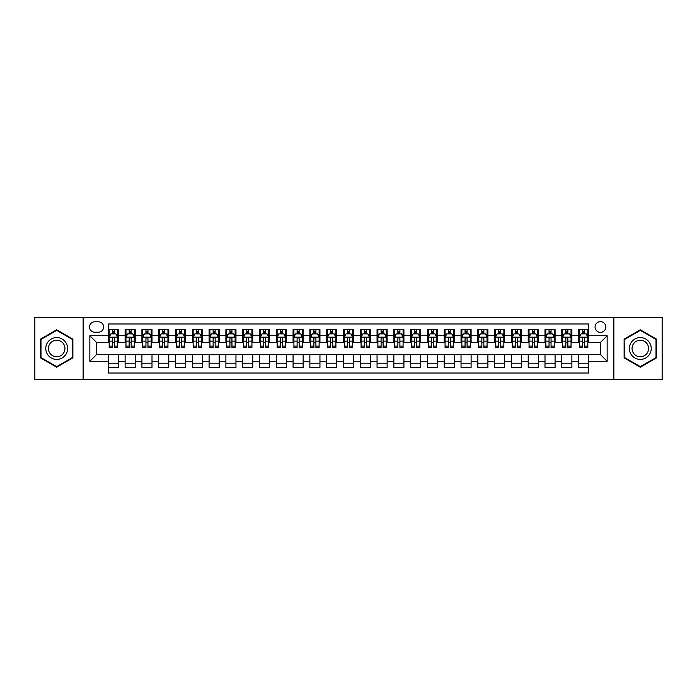 <?xml version="1.0" encoding="UTF-8"?>
<svg xmlns="http://www.w3.org/2000/svg" width="697" height="697" viewBox="0 0 697 697"><rect width="100%" height="100%" fill="white"/><g stroke="black" fill="none" stroke-linecap="round" stroke-linejoin="round"><path stroke-width="1.05" d="M600.431 321.631A5.376 5.376 0 0 0 595.055 327.006A5.376 5.376 0 0 0 600.431 332.373A5.376 5.376 0 0 0 605.806 327.006A5.376 5.376 0 0 0 600.431 321.631M613.865 379.569L662.15 379.569L662.15 317.431L613.865 317.431L613.865 379.569L83.135 379.569L83.135 317.431L34.85 317.431L34.85 379.569L83.135 379.569M588.669 329.603L578.597 329.603L578.597 335.736L571.88 335.736L571.88 342.454L578.597 342.454L578.597 335.736M571.88 335.736L571.88 329.603L561.799 329.603L561.799 335.736L555.082 335.736L555.082 342.454L561.799 342.454L561.799 335.736M555.082 335.736L555.082 329.603L545.002 329.603L545.002 335.736L538.284 335.736L538.284 342.454L545.002 342.454L545.002 335.736M538.284 335.736L538.284 329.603L528.213 329.603L528.213 335.736L521.487 335.736L521.487 342.454L528.213 342.454L528.213 335.736M521.487 335.736L521.487 329.603L511.415 329.603L511.415 335.736L504.698 335.736L504.698 342.454L511.415 342.454L511.415 335.736M504.698 335.736L504.698 329.603L494.617 329.603L494.617 335.736L487.9 335.736L487.9 342.454L494.617 342.454L494.617 335.736M487.9 335.736L487.9 329.603L477.82 329.603L477.82 335.736L471.102 335.736L471.102 342.454L477.82 342.454L477.82 335.736M471.102 335.736L471.102 329.603L461.031 329.603L461.031 335.736L454.313 335.736L454.313 342.454L461.031 342.454L461.031 335.736M454.313 335.736L454.313 329.603L444.233 329.603L444.233 335.736L437.516 335.736L437.516 342.454L444.233 342.454L444.233 335.736M437.516 335.736L437.516 329.603L427.435 329.603L427.435 335.736L420.718 335.736L420.718 342.454L427.435 342.454L427.435 335.736M420.718 335.736L420.718 329.603L410.646 329.603L410.646 335.736L403.92 335.736L403.92 342.454L410.646 342.454L410.646 335.736M403.92 335.736L403.92 329.603L393.849 329.603L393.849 335.736L387.131 335.736L387.131 342.454L393.849 342.454L393.849 335.736M387.131 335.736L387.131 329.603L377.051 329.603L377.051 335.736L370.334 335.736L370.334 342.454L377.051 342.454L377.051 335.736M370.334 335.736L370.334 329.603L360.253 329.603L360.253 335.736L353.536 335.736L353.536 342.454L360.253 342.454L360.253 335.736M353.536 335.736L353.536 329.603L343.464 329.603L343.464 335.736L336.747 335.736L336.747 342.454L343.464 342.454L343.464 335.736M336.747 335.736L336.747 329.603L326.666 329.603L326.666 335.736L319.949 335.736L319.949 342.454L326.666 342.454L326.666 335.736M319.949 335.736L319.949 329.603L309.869 329.603L309.869 335.736L303.151 335.736L303.151 342.454L309.869 342.454L309.869 335.736M303.151 335.736L303.151 329.603L293.08 329.603L293.08 335.736L286.354 335.736L286.354 342.454L293.08 342.454L293.08 335.736M286.354 335.736L286.354 329.603L276.282 329.603L276.282 335.736L269.565 335.736L269.565 342.454L276.282 342.454L276.282 335.736M269.565 335.736L269.565 329.603L259.484 329.603L259.484 335.736L252.767 335.736L252.767 342.454L259.484 342.454L259.484 335.736M252.767 335.736L252.767 329.603L242.687 329.603L242.687 335.736L235.969 335.736L235.969 342.454L242.687 342.454L242.687 335.736M235.969 335.736L235.969 329.603L225.898 329.603L225.898 335.736L219.18 335.736L219.18 342.454L225.898 342.454L225.898 335.736M219.18 335.736L219.18 329.603L209.1 329.603L209.1 335.736L202.383 335.736L202.383 342.454L209.1 342.454L209.1 335.736M202.383 335.736L202.383 329.603L192.302 329.603L192.302 335.736L185.585 335.736L185.585 342.454L192.302 342.454L192.302 335.736M185.585 335.736L185.585 329.603L175.513 329.603L175.513 335.736L168.787 335.736L168.787 342.454L175.513 342.454L175.513 335.736M168.787 335.736L168.787 329.603L158.716 329.603L158.716 335.736L151.998 335.736L151.998 342.454L158.716 342.454L158.716 335.736M151.998 335.736L151.998 329.603L141.918 329.603L141.918 335.736L135.201 335.736L135.201 342.454L141.918 342.454L141.918 335.736M135.201 335.736L135.201 329.603L125.12 329.603L125.12 342.454L118.403 342.454L118.403 329.603L108.331 329.603M108.331 367.397L118.403 367.397L118.403 354.546L125.12 354.546L125.12 367.397L135.201 367.397L135.201 354.546L141.918 354.546L141.918 361.264L135.201 361.264M141.918 361.264L141.918 367.397L151.998 367.397L151.998 354.546L158.716 354.546L158.716 361.264L151.998 361.264M158.716 361.264L158.716 367.397L168.787 367.397L168.787 354.546L175.513 354.546L175.513 361.264L168.787 361.264M175.513 361.264L175.513 367.397L185.585 367.397L185.585 354.546L192.302 354.546L192.302 361.264L185.585 361.264M192.302 361.264L192.302 367.397L202.383 367.397L202.383 354.546L209.1 354.546L209.1 361.264L202.383 361.264M209.1 361.264L209.1 367.397L219.18 367.397L219.18 354.546L225.898 354.546L225.898 361.264L219.18 361.264M225.898 361.264L225.898 367.397L235.969 367.397L235.969 354.546L242.687 354.546L242.687 361.264L235.969 361.264M242.687 361.264L242.687 367.397L252.767 367.397L252.767 354.546L259.484 354.546L259.484 361.264L252.767 361.264M259.484 361.264L259.484 367.397L269.565 367.397L269.565 354.546L276.282 354.546L276.282 361.264L269.565 361.264M276.282 361.264L276.282 367.397L286.354 367.397L286.354 354.546L293.08 354.546L293.08 361.264L286.354 361.264M293.08 361.264L293.08 367.397L303.151 367.397L303.151 354.546L309.869 354.546L309.869 361.264L303.151 361.264M309.869 361.264L309.869 367.397L319.949 367.397L319.949 354.546L326.666 354.546L326.666 361.264L319.949 361.264M326.666 361.264L326.666 367.397L336.747 367.397L336.747 354.546L343.464 354.546L343.464 361.264L336.747 361.264M343.464 361.264L343.464 367.397L353.536 367.397L353.536 354.546L360.253 354.546L360.253 361.264L353.536 361.264M360.253 361.264L360.253 367.397L370.334 367.397L370.334 354.546L377.051 354.546L377.051 361.264L370.334 361.264M377.051 361.264L377.051 367.397L387.131 367.397L387.131 354.546L393.849 354.546L393.849 361.264L387.131 361.264M393.849 361.264L393.849 367.397L403.92 367.397L403.92 354.546L410.646 354.546L410.646 361.264L403.92 361.264M410.646 361.264L410.646 367.397L420.718 367.397L420.718 354.546L427.435 354.546L427.435 361.264L420.718 361.264M427.435 361.264L427.435 367.397L437.516 367.397L437.516 354.546L444.233 354.546L444.233 361.264L437.516 361.264M444.233 361.264L444.233 367.397L454.313 367.397L454.313 354.546L461.031 354.546L461.031 361.264L454.313 361.264M461.031 361.264L461.031 367.397L471.102 367.397L471.102 354.546L477.82 354.546L477.82 361.264L471.102 361.264M477.82 361.264L477.82 367.397L487.9 367.397L487.9 354.546L494.617 354.546L494.617 361.264L487.9 361.264M494.617 361.264L494.617 367.397L504.698 367.397L504.698 354.546L511.415 354.546L511.415 361.264L504.698 361.264M511.415 361.264L511.415 367.397L521.487 367.397L521.487 354.546L528.213 354.546L528.213 361.264L521.487 361.264M528.213 361.264L528.213 367.397L538.284 367.397L538.284 354.546L545.002 354.546L545.002 361.264L538.284 361.264M545.002 361.264L545.002 367.397L555.082 367.397L555.082 354.546L561.799 354.546L561.799 361.264L555.082 361.264M561.799 361.264L561.799 367.397L571.88 367.397L571.88 354.546L578.597 354.546L578.597 361.264L571.88 361.264M94.722 332.208L98.416 332.208A5.21 5.21 0 0 0 103.626 327.006A5.21 5.21 0 0 0 98.416 321.796L94.722 321.796A5.21 5.21 0 0 0 89.521 327.006A5.21 5.21 0 0 0 94.722 332.208M613.865 317.431L83.135 317.431M588.669 335.736L588.669 323.983L108.331 323.983L108.331 342.454L96.569 342.454L96.569 354.546L108.331 354.546L108.331 373.017L588.669 373.017L588.669 354.546L600.431 354.546L600.431 342.454L588.669 342.454L588.669 335.736L607.148 335.736L607.148 361.264L588.669 361.264M108.331 361.264L89.852 361.264L89.852 335.736L108.331 335.736M578.597 361.264L578.597 367.397L588.669 367.397M108.331 333.802L109.168 333.802M112.356 333.802L114.378 333.802M117.566 333.802L118.403 333.802M108.331 342.288L109.168 342.288M112.356 342.288L114.378 342.288M117.566 342.288L118.403 342.288M108.331 354.712L118.403 354.712M108.331 363.198L118.403 363.198M125.12 342.288L125.965 342.288M129.154 342.288L131.167 342.288M134.364 342.288L135.201 342.288M125.12 333.802L125.965 333.802M129.154 333.802L131.167 333.802M134.364 333.802L135.201 333.802M125.12 354.712L135.201 354.712M125.12 363.198L135.201 363.198M141.918 354.712L151.998 354.712M141.918 363.198L151.998 363.198M141.918 333.802L142.763 333.802M145.952 333.802L147.964 333.802M151.153 333.802L151.998 333.802M141.918 342.288L142.763 342.288M145.952 342.288L147.964 342.288M151.153 342.288L151.998 342.288M158.716 354.712L168.787 354.712M158.716 363.198L168.787 363.198M158.716 333.802L159.552 333.802M162.75 333.802L164.762 333.802M167.951 333.802L168.787 333.802M158.716 342.288L159.552 342.288M162.75 342.288L164.762 342.288M167.951 342.288L168.787 342.288M175.513 354.712L185.585 354.712M175.513 363.198L185.585 363.198M175.513 333.802L176.35 333.802M179.538 333.802L181.56 333.802M184.749 333.802L185.585 333.802M175.513 342.288L176.35 342.288M179.538 342.288L181.56 342.288M184.749 342.288L185.585 342.288M192.302 354.712L202.383 354.712M192.302 363.198L202.383 363.198M192.302 333.802L193.147 333.802M196.336 333.802L198.349 333.802M201.546 333.802L202.383 333.802M192.302 342.288L193.147 342.288M196.336 342.288L198.349 342.288M201.546 342.288L202.383 342.288M209.1 354.712L219.18 354.712M209.1 363.198L219.18 363.198M209.1 333.802L209.936 333.802M213.134 333.802L215.146 333.802M218.335 333.802L219.18 333.802M209.1 342.288L209.936 342.288M213.134 342.288L215.146 342.288M218.335 342.288L219.18 342.288M225.898 354.712L235.969 354.712M225.898 363.198L235.969 363.198M225.898 333.802L226.734 333.802M229.923 333.802L231.944 333.802M235.133 333.802L235.969 333.802M225.898 342.288L226.734 342.288M229.923 342.288L231.944 342.288M235.133 342.288L235.969 342.288M242.687 354.712L252.767 354.712M242.687 363.198L252.767 363.198M242.687 333.802L243.532 333.802M246.721 333.802L248.733 333.802M251.931 333.802L252.767 333.802M242.687 342.288L243.532 342.288M246.721 342.288L248.733 342.288M251.931 342.288L252.767 342.288M259.484 354.712L269.565 354.712M259.484 363.198L269.565 363.198M259.484 333.802L260.329 333.802M263.518 333.802L265.531 333.802M268.72 333.802L269.565 333.802M259.484 342.288L260.329 342.288M263.518 342.288L265.531 342.288M268.72 342.288L269.565 342.288M276.282 354.712L286.354 354.712M276.282 363.198L286.354 363.198M276.282 333.802L277.118 333.802M280.307 333.802L282.329 333.802M285.517 333.802L286.354 333.802M276.282 342.288L277.118 342.288M280.307 342.288L282.329 342.288M285.517 342.288L286.354 342.288M293.08 354.712L303.151 354.712M293.08 363.198L303.151 363.198M293.08 333.802L293.916 333.802M297.105 333.802L299.126 333.802M302.315 333.802L303.151 333.802M293.08 342.288L293.916 342.288M297.105 342.288L299.126 342.288M302.315 342.288L303.151 342.288M309.869 354.712L319.949 354.712M309.869 363.198L319.949 363.198M309.869 333.802L310.714 333.802M313.903 333.802L315.915 333.802M319.113 333.802L319.949 333.802M309.869 342.288L310.714 342.288M313.903 342.288L315.915 342.288M319.113 342.288L319.949 342.288M326.666 354.712L336.747 354.712M326.666 363.198L336.747 363.198M326.666 333.802L327.503 333.802M330.7 333.802L332.713 333.802M335.902 333.802L336.747 333.802M326.666 342.288L327.503 342.288M330.7 342.288L332.713 342.288M335.902 342.288L336.747 342.288M343.464 354.712L353.536 354.712M343.464 363.198L353.536 363.198M343.464 333.802L344.301 333.802M347.489 333.802L349.511 333.802M352.699 333.802L353.536 333.802M343.464 342.288L344.301 342.288M347.489 342.288L349.511 342.288M352.699 342.288L353.536 342.288M360.253 354.712L370.334 354.712M360.253 363.198L370.334 363.198M360.253 333.802L361.098 333.802M364.287 333.802L366.3 333.802M369.497 333.802L370.334 333.802M360.253 342.288L361.098 342.288M364.287 342.288L366.3 342.288M369.497 342.288L370.334 342.288M377.051 354.712L387.131 354.712M377.051 363.198L387.131 363.198M377.051 333.802L377.887 333.802M381.085 333.802L383.097 333.802M386.286 333.802L387.131 333.802M377.051 342.288L377.887 342.288M381.085 342.288L383.097 342.288M386.286 342.288L387.131 342.288M393.849 354.712L403.92 354.712M393.849 363.198L403.92 363.198M393.849 333.802L394.685 333.802M397.874 333.802L399.895 333.802M403.084 333.802L403.92 333.802M393.849 342.288L394.685 342.288M397.874 342.288L399.895 342.288M403.084 342.288L403.92 342.288M410.646 354.712L420.718 354.712M410.646 363.198L420.718 363.198M410.646 333.802L411.483 333.802M414.671 333.802L416.693 333.802M419.882 333.802L420.718 333.802M410.646 342.288L411.483 342.288M414.671 342.288L416.693 342.288M419.882 342.288L420.718 342.288M427.435 354.712L437.516 354.712M427.435 363.198L437.516 363.198M427.435 333.802L428.28 333.802M431.469 333.802L433.482 333.802M436.67 333.802L437.516 333.802M427.435 342.288L428.28 342.288M431.469 342.288L433.482 342.288M436.67 342.288L437.516 342.288M444.233 354.712L454.313 354.712M444.233 363.198L454.313 363.198M444.233 333.802L445.069 333.802M448.267 333.802L450.279 333.802M453.468 333.802L454.313 333.802M444.233 342.288L445.069 342.288M448.267 342.288L450.279 342.288M453.468 342.288L454.313 342.288M461.031 354.712L471.102 354.712M461.031 363.198L471.102 363.198M461.031 333.802L461.867 333.802M465.056 333.802L467.077 333.802M470.266 333.802L471.102 333.802M461.031 342.288L461.867 342.288M465.056 342.288L467.077 342.288M470.266 342.288L471.102 342.288M477.82 354.712L487.9 354.712M477.82 363.198L487.9 363.198M477.82 333.802L478.665 333.802M481.854 333.802L483.866 333.802M487.064 333.802L487.9 333.802M477.82 342.288L478.665 342.288M481.854 342.288L483.866 342.288M487.064 342.288L487.9 342.288M494.617 354.712L504.698 354.712M494.617 363.198L504.698 363.198M494.617 333.802L495.454 333.802M498.651 333.802L500.664 333.802M503.853 333.802L504.698 333.802M494.617 342.288L495.454 342.288M498.651 342.288L500.664 342.288M503.853 342.288L504.698 342.288M511.415 354.712L521.487 354.712M511.415 363.198L521.487 363.198M511.415 333.802L512.251 333.802M515.44 333.802L517.462 333.802M520.65 333.802L521.487 333.802M511.415 342.288L512.251 342.288M515.44 342.288L517.462 342.288M520.65 342.288L521.487 342.288M528.213 354.712L538.284 354.712M528.213 363.198L538.284 363.198M528.213 333.802L529.049 333.802M532.238 333.802L534.25 333.802M537.448 333.802L538.284 333.802M528.213 342.288L529.049 342.288M532.238 342.288L534.25 342.288M537.448 342.288L538.284 342.288M545.002 354.712L555.082 354.712M545.002 363.198L555.082 363.198M545.002 333.802L545.847 333.802M549.036 333.802L551.048 333.802M554.237 333.802L555.082 333.802M545.002 342.288L545.847 342.288M549.036 342.288L551.048 342.288M554.237 342.288L555.082 342.288M561.799 354.712L571.88 354.712M561.799 363.198L571.88 363.198M561.799 333.802L562.636 333.802M565.833 333.802L567.846 333.802M571.035 333.802L571.88 333.802M561.799 342.288L562.636 342.288M565.833 342.288L567.846 342.288M571.035 342.288L571.88 342.288M578.597 354.712L588.669 354.712M578.597 363.198L588.669 363.198M578.597 333.802L579.434 333.802M582.622 333.802L584.644 333.802M587.832 333.802L588.669 333.802M578.597 342.288L579.434 342.288M582.622 342.288L584.644 342.288M587.832 342.288L588.669 342.288M96.569 342.454L89.852 335.736M96.569 354.546L89.852 361.264M607.148 335.736L600.431 342.454M607.148 361.264L600.431 354.546M56.684 367.214L72.889 357.857L72.889 339.143L56.684 329.786L40.478 339.143L40.478 357.857L56.684 367.214M656.522 339.143L640.316 329.786L624.111 339.143L624.111 357.857L640.316 367.214L656.522 357.857L656.522 339.143M114.378 331.789L112.356 331.789M117.566 346.121L114.378 346.121L114.378 347.489L117.566 347.489L117.566 337.243L115.885 333.889L110.849 333.889L109.168 337.243L109.168 347.489L112.356 347.489L112.356 346.121L109.168 346.121M109.168 337.243L109.168 329.603M117.566 337.243L117.566 329.603M112.356 333.889L112.356 329.603M114.378 329.603L114.378 333.889M114.378 346.121L114.378 338.507C113.707 337.209 113.036 337.209 112.356 338.507L112.356 346.121M56.684 337.583A10.917 10.917 0 0 0 45.767 348.5A10.917 10.917 0 0 0 56.684 359.417A10.917 10.917 0 0 0 67.6 348.5A10.917 10.917 0 0 0 56.684 337.583M56.684 340.232A8.268 8.268 0 0 0 48.415 348.5A8.268 8.268 0 0 0 56.684 356.768A8.268 8.268 0 0 0 64.952 348.5A8.268 8.268 0 0 0 56.684 340.232M72.383 357.57L56.684 366.631L40.984 357.57L40.984 339.43L56.684 330.369L72.383 339.43L72.383 357.57M630.863 343.037A10.917 10.917 0 0 0 634.854 357.953A10.917 10.917 0 0 0 649.77 353.963A10.917 10.917 0 0 0 645.77 339.047A10.917 10.917 0 0 0 630.863 343.037M633.155 344.37A8.268 8.268 0 0 0 636.187 355.662A8.268 8.268 0 0 0 647.478 352.63A8.268 8.268 0 0 0 644.446 341.338A8.268 8.268 0 0 0 633.155 344.37M656.016 339.43L656.016 357.57L640.316 366.631L624.617 357.57L624.617 339.43L640.316 330.369L656.016 339.43M131.167 331.789L129.154 331.789M134.364 346.121L131.167 346.121L131.167 347.489L134.364 347.489L134.364 337.243L132.683 333.889L127.647 333.889L125.965 337.243L125.965 347.489L129.154 347.489L129.154 346.121L125.965 346.121M125.965 337.243L125.965 329.603M134.364 337.243L134.364 329.603M129.154 333.889L129.154 329.603M131.167 329.603L131.167 333.889M131.167 346.121L131.167 338.507C130.496 337.209 129.825 337.209 129.154 338.507L129.154 346.121M147.964 331.789L145.952 331.789M151.153 346.121L147.964 346.121L147.964 347.489L151.153 347.489L151.153 337.243L149.48 333.889L144.436 333.889L142.763 337.243L142.763 347.489L145.952 347.489L145.952 346.121L142.763 346.121M142.763 337.243L142.763 329.603M151.153 337.243L151.153 329.603M145.952 333.889L145.952 329.603M147.964 329.603L147.964 333.889M147.964 346.121L147.964 338.507C147.294 337.209 146.623 337.209 145.952 338.507L145.952 346.121M164.762 331.789L162.75 331.789M167.951 346.121L164.762 346.121L164.762 347.489L167.951 347.489L167.951 337.243L166.269 333.889L161.234 333.889L159.552 337.243L159.552 347.489L162.75 347.489L162.75 346.121L159.552 346.121M159.552 337.243L159.552 329.603M167.951 337.243L167.951 329.603M162.75 333.889L162.75 329.603M164.762 329.603L164.762 333.889M164.762 346.121L164.762 338.507C164.091 337.209 163.42 337.209 162.75 338.507L162.75 346.121M181.56 331.789L179.538 331.789M184.749 346.121L181.56 346.121L181.56 347.489L184.749 347.489L184.749 337.243L183.067 333.889L178.031 333.889L176.35 337.243L176.35 347.489L179.538 347.489L179.538 346.121L176.35 346.121M176.35 337.243L176.35 329.603M184.749 337.243L184.749 329.603M179.538 333.889L179.538 329.603M181.56 329.603L181.56 333.889M181.56 346.121L181.56 338.507C180.889 337.209 180.209 337.209 179.538 338.507L179.538 346.121M198.349 331.789L196.336 331.789M201.546 346.121L198.349 346.121L198.349 347.489L201.546 347.489L201.546 337.243L199.865 333.889L194.82 333.889L193.147 337.243L193.147 347.489L196.336 347.489L196.336 346.121L193.147 346.121M193.147 337.243L193.147 329.603M201.546 337.243L201.546 329.603M196.336 333.889L196.336 329.603M198.349 329.603L198.349 333.889M198.349 346.121L198.349 338.507C197.678 337.209 197.007 337.209 196.336 338.507L196.336 346.121M215.146 331.789L213.134 331.789M218.335 346.121L215.146 346.121L215.146 347.489L218.335 347.489L218.335 337.243L216.654 333.889L211.618 333.889L209.936 337.243L209.936 347.489L213.134 347.489L213.134 346.121L209.936 346.121M209.936 337.243L209.936 329.603M218.335 337.243L218.335 329.603M213.134 333.889L213.134 329.603M215.146 329.603L215.146 333.889M215.146 346.121L215.146 338.507C214.476 337.209 213.805 337.209 213.134 338.507L213.134 346.121M231.944 331.789L229.923 331.789M235.133 346.121L231.944 346.121L231.944 347.489L235.133 347.489L235.133 337.243L233.451 333.889L228.416 333.889L226.734 337.243L226.734 347.489L229.923 347.489L229.923 346.121L226.734 346.121M226.734 337.243L226.734 329.603M235.133 337.243L235.133 329.603M229.923 333.889L229.923 329.603M231.944 329.603L231.944 333.889M231.944 346.121L231.944 338.507C231.273 337.209 230.602 337.209 229.923 338.507L229.923 346.121M248.733 331.789L246.721 331.789M251.931 346.121L248.733 346.121L248.733 347.489L251.931 347.489L251.931 337.243L250.249 333.889L245.213 333.889L243.532 337.243L243.532 347.489L246.721 347.489L246.721 346.121L243.532 346.121M243.532 337.243L243.532 329.603M251.931 337.243L251.931 329.603M246.721 333.889L246.721 329.603M248.733 329.603L248.733 333.889M248.733 346.121L248.733 338.507C248.062 337.209 247.391 337.209 246.721 338.507L246.721 346.121M265.531 331.789L263.518 331.789M268.72 346.121L265.531 346.121L265.531 347.489L268.72 347.489L268.72 337.243L267.047 333.889L262.002 333.889L260.329 337.243L260.329 347.489L263.518 347.489L263.518 346.121L260.329 346.121M260.329 337.243L260.329 329.603M268.72 337.243L268.72 329.603M263.518 333.889L263.518 329.603M265.531 329.603L265.531 333.889M265.531 346.121L265.531 338.507C264.86 337.209 264.189 337.209 263.518 338.507L263.518 346.121M282.329 331.789L280.307 331.789M285.517 346.121L282.329 346.121L282.329 347.489L285.517 347.489L285.517 337.243L283.836 333.889L278.8 333.889L277.118 337.243L277.118 347.489L280.307 347.489L280.307 346.121L277.118 346.121M277.118 337.243L277.118 329.603M285.517 337.243L285.517 329.603M280.307 333.889L280.307 329.603M282.329 329.603L282.329 333.889M282.329 346.121L282.329 338.507C281.658 337.209 280.987 337.209 280.307 338.507L280.307 346.121M299.126 331.789L297.105 331.789M302.315 346.121L299.126 346.121L299.126 347.489L302.315 347.489L302.315 337.243L300.634 333.889L295.598 333.889L293.916 337.243L293.916 347.489L297.105 347.489L297.105 346.121L293.916 346.121M293.916 337.243L293.916 329.603M302.315 337.243L302.315 329.603M297.105 333.889L297.105 329.603M299.126 329.603L299.126 333.889M299.126 346.121L299.126 338.507C298.455 337.209 297.776 337.209 297.105 338.507L297.105 346.121M315.915 331.789L313.903 331.789M319.113 346.121L315.915 346.121L315.915 347.489L319.113 347.489L319.113 337.243L317.431 333.889L312.387 333.889L310.714 337.243L310.714 347.489L313.903 347.489L313.903 346.121L310.714 346.121M310.714 337.243L310.714 329.603M319.113 337.243L319.113 329.603M313.903 333.889L313.903 329.603M315.915 329.603L315.915 333.889M315.915 346.121L315.915 338.507C315.244 337.209 314.574 337.209 313.903 338.507L313.903 346.121M332.713 331.789L330.7 331.789M335.902 346.121L332.713 346.121L332.713 347.489L335.902 347.489L335.902 337.243L334.22 333.889L329.184 333.889L327.503 337.243L327.503 347.489L330.7 347.489L330.7 346.121L327.503 346.121M327.503 337.243L327.503 329.603M335.902 337.243L335.902 329.603M330.7 333.889L330.7 329.603M332.713 329.603L332.713 333.889M332.713 346.121L332.713 338.507C332.042 337.209 331.371 337.209 330.7 338.507L330.7 346.121M349.511 331.789L347.489 331.789M352.699 346.121L349.511 346.121L349.511 347.489L352.699 347.489L352.699 337.243L351.018 333.889L345.982 333.889L344.301 337.243L344.301 347.489L347.489 347.489L347.489 346.121L344.301 346.121M344.301 337.243L344.301 329.603M352.699 337.243L352.699 329.603M347.489 333.889L347.489 329.603M349.511 329.603L349.511 333.889M349.511 346.121L349.511 338.507C348.84 337.209 348.169 337.209 347.489 338.507L347.489 346.121M366.3 331.789L364.287 331.789M369.497 346.121L366.3 346.121L366.3 347.489L369.497 347.489L369.497 337.243L367.816 333.889L362.78 333.889L361.098 337.243L361.098 347.489L364.287 347.489L364.287 346.121L361.098 346.121M361.098 337.243L361.098 329.603M369.497 337.243L369.497 329.603M364.287 333.889L364.287 329.603M366.3 329.603L366.3 333.889M366.3 346.121L366.3 338.507C365.629 337.209 364.958 337.209 364.287 338.507L364.287 346.121M383.097 331.789L381.085 331.789M386.286 346.121L383.097 346.121L383.097 347.489L386.286 347.489L386.286 337.243L384.613 333.889L379.569 333.889L377.887 337.243L377.887 347.489L381.085 347.489L381.085 346.121L377.887 346.121M377.887 337.243L377.887 329.603M386.286 337.243L386.286 329.603M381.085 333.889L381.085 329.603M383.097 329.603L383.097 333.889M383.097 346.121L383.097 338.507C382.426 337.209 381.756 337.209 381.085 338.507L381.085 346.121M399.895 331.789L397.874 331.789M403.084 346.121L399.895 346.121L399.895 347.489L403.084 347.489L403.084 337.243L401.402 333.889L396.366 333.889L394.685 337.243L394.685 347.489L397.874 347.489L397.874 346.121L394.685 346.121M394.685 337.243L394.685 329.603M403.084 337.243L403.084 329.603M397.874 333.889L397.874 329.603M399.895 329.603L399.895 333.889M399.895 346.121L399.895 338.507C399.224 337.209 398.553 337.209 397.874 338.507L397.874 346.121M416.693 331.789L414.671 331.789M419.882 346.121L416.693 346.121L416.693 347.489L419.882 347.489L419.882 337.243L418.2 333.889L413.164 333.889L411.483 337.243L411.483 347.489L414.671 347.489L414.671 346.121L411.483 346.121M411.483 337.243L411.483 329.603M419.882 337.243L419.882 329.603M414.671 333.889L414.671 329.603M416.693 329.603L416.693 333.889M416.693 346.121L416.693 338.507C416.022 337.209 415.342 337.209 414.671 338.507L414.671 346.121M433.482 331.789L431.469 331.789M436.67 346.121L433.482 346.121L433.482 347.489L436.67 347.489L436.67 337.243L434.998 333.889L429.953 333.889L428.28 337.243L428.28 347.489L431.469 347.489L431.469 346.121L428.28 346.121M428.28 337.243L428.28 329.603M436.67 337.243L436.67 329.603M431.469 333.889L431.469 329.603M433.482 329.603L433.482 333.889M433.482 346.121L433.482 338.507C432.811 337.209 432.14 337.209 431.469 338.507L431.469 346.121M450.279 331.789L448.267 331.789M453.468 346.121L450.279 346.121L450.279 347.489L453.468 347.489L453.468 337.243L451.787 333.889L446.751 333.889L445.069 337.243L445.069 347.489L448.267 347.489L448.267 346.121L445.069 346.121M445.069 337.243L445.069 329.603M453.468 337.243L453.468 329.603M448.267 333.889L448.267 329.603M450.279 329.603L450.279 333.889M450.279 346.121L450.279 338.507C449.609 337.209 448.938 337.209 448.267 338.507L448.267 346.121M467.077 331.789L465.056 331.789M470.266 346.121L467.077 346.121L467.077 347.489L470.266 347.489L470.266 337.243L468.584 333.889L463.549 333.889L461.867 337.243L461.867 347.489L465.056 347.489L465.056 346.121L461.867 346.121M461.867 337.243L461.867 329.603M470.266 337.243L470.266 329.603M465.056 333.889L465.056 329.603M467.077 329.603L467.077 333.889M467.077 346.121L467.077 338.507C466.406 337.209 465.735 337.209 465.056 338.507L465.056 346.121M483.866 331.789L481.854 331.789M487.064 346.121L483.866 346.121L483.866 347.489L487.064 347.489L487.064 337.243L485.382 333.889L480.346 333.889L478.665 337.243L478.665 347.489L481.854 347.489L481.854 346.121L478.665 346.121M478.665 337.243L478.665 329.603M487.064 337.243L487.064 329.603M481.854 333.889L481.854 329.603M483.866 329.603L483.866 333.889M483.866 346.121L483.866 338.507C483.195 337.209 482.524 337.209 481.854 338.507L481.854 346.121M500.664 331.789L498.651 331.789M503.853 346.121L500.664 346.121L500.664 347.489L503.853 347.489L503.853 337.243L502.18 333.889L497.135 333.889L495.454 337.243L495.454 347.489L498.651 347.489L498.651 346.121L495.454 346.121M495.454 337.243L495.454 329.603M503.853 337.243L503.853 329.603M498.651 333.889L498.651 329.603M500.664 329.603L500.664 333.889M500.664 346.121L500.664 338.507C499.993 337.209 499.322 337.209 498.651 338.507L498.651 346.121M517.462 331.789L515.44 331.789M520.65 346.121L517.462 346.121L517.462 347.489L520.65 347.489L520.65 337.243L518.969 333.889L513.933 333.889L512.251 337.243L512.251 347.489L515.44 347.489L515.44 346.121L512.251 346.121M512.251 337.243L512.251 329.603M520.65 337.243L520.65 329.603M515.44 333.889L515.44 329.603M517.462 329.603L517.462 333.889M517.462 346.121L517.462 338.507C516.791 337.209 516.12 337.209 515.44 338.507L515.44 346.121M534.25 331.789L532.238 331.789M537.448 346.121L534.25 346.121L534.25 347.489L537.448 347.489L537.448 337.243L535.766 333.889L530.731 333.889L529.049 337.243L529.049 347.489L532.238 347.489L532.238 346.121L529.049 346.121M529.049 337.243L529.049 329.603M537.448 337.243L537.448 329.603M532.238 333.889L532.238 329.603M534.25 329.603L534.25 333.889M534.25 346.121L534.25 338.507C533.58 337.209 532.909 337.209 532.238 338.507L532.238 346.121M551.048 331.789L549.036 331.789M554.237 346.121L551.048 346.121L551.048 347.489L554.237 347.489L554.237 337.243L552.564 333.889L547.52 333.889L545.847 337.243L545.847 347.489L549.036 347.489L549.036 346.121L545.847 346.121M545.847 337.243L545.847 329.603M554.237 337.243L554.237 329.603M549.036 333.889L549.036 329.603M551.048 329.603L551.048 333.889M551.048 346.121L551.048 338.507C550.377 337.209 549.706 337.209 549.036 338.507L549.036 346.121M567.846 331.789L565.833 331.789M571.035 346.121L567.846 346.121L567.846 347.489L571.035 347.489L571.035 337.243L569.353 333.889L564.317 333.889L562.636 337.243L562.636 347.489L565.833 347.489L565.833 346.121L562.636 346.121M562.636 337.243L562.636 329.603M571.035 337.243L571.035 329.603M565.833 333.889L565.833 329.603M567.846 329.603L567.846 333.889M567.846 346.121L567.846 338.507C567.175 337.209 566.504 337.209 565.833 338.507L565.833 346.121M584.644 331.789L582.622 331.789M587.832 346.121L584.644 346.121L584.644 347.489L587.832 347.489L587.832 337.243L586.151 333.889L581.115 333.889L579.434 337.243L579.434 347.489L582.622 347.489L582.622 346.121L579.434 346.121M579.434 337.243L579.434 329.603M587.832 337.243L587.832 329.603M582.622 333.889L582.622 329.603M584.644 329.603L584.644 333.889M584.644 346.121L584.644 338.507C583.973 337.209 583.302 337.209 582.622 338.507L582.622 346.121M125.12 361.264L118.403 361.264M125.12 335.736L118.403 335.736M117.523 337.165L109.211 337.165M109.168 334.813L110.387 334.813M116.347 334.813L117.566 334.813M112.356 341.138L109.168 341.138M117.566 341.138L114.378 341.138M114.378 332.861L112.356 332.861M134.321 337.165L126.009 337.165M125.965 334.813L127.185 334.813M133.144 334.813L134.364 334.813M129.154 341.138L125.965 341.138M134.364 341.138L131.167 341.138M131.167 332.861L129.154 332.861M151.118 337.165L142.798 337.165M142.763 334.813L143.974 334.813M149.942 334.813L151.153 334.813M145.952 341.138L142.763 341.138M151.153 341.138L147.964 341.138M147.964 332.861L145.952 332.861M167.907 337.165L159.596 337.165M159.552 334.813L160.772 334.813M166.731 334.813L167.951 334.813M162.75 341.138L159.552 341.138M167.951 341.138L164.762 341.138M164.762 332.861L162.75 332.861M184.705 337.165L176.393 337.165M176.35 334.813L177.569 334.813M183.529 334.813L184.749 334.813M179.538 341.138L176.35 341.138M184.749 341.138L181.56 341.138M181.56 332.861L179.538 332.861M201.503 337.165L193.182 337.165M193.147 334.813L194.358 334.813M200.327 334.813L201.546 334.813M196.336 341.138L193.147 341.138M201.546 341.138L198.349 341.138M198.349 332.861L196.336 332.861M218.292 337.165L209.98 337.165M209.936 334.813L211.156 334.813M217.124 334.813L218.335 334.813M213.134 341.138L209.936 341.138M218.335 341.138L215.146 341.138M215.146 332.861L213.134 332.861M235.089 337.165L226.778 337.165M226.734 334.813L227.954 334.813M233.913 334.813L235.133 334.813M229.923 341.138L226.734 341.138M235.133 341.138L231.944 341.138M231.944 332.861L229.923 332.861M251.887 337.165L243.575 337.165M243.532 334.813L244.752 334.813M250.711 334.813L251.931 334.813M246.721 341.138L243.532 341.138M251.931 341.138L248.733 341.138M248.733 332.861L246.721 332.861M268.685 337.165L260.364 337.165M260.329 334.813L261.541 334.813M267.509 334.813L268.72 334.813M263.518 341.138L260.329 341.138M268.72 341.138L265.531 341.138M265.531 332.861L263.518 332.861M285.474 337.165L277.162 337.165M277.118 334.813L278.338 334.813M284.298 334.813L285.517 334.813M280.307 341.138L277.118 341.138M285.517 341.138L282.329 341.138M282.329 332.861L280.307 332.861M302.271 337.165L293.96 337.165M293.916 334.813L295.136 334.813M301.095 334.813L302.315 334.813M297.105 341.138L293.916 341.138M302.315 341.138L299.126 341.138M299.126 332.861L297.105 332.861M319.069 337.165L310.749 337.165M310.714 334.813L311.925 334.813M317.893 334.813L319.113 334.813M313.903 341.138L310.714 341.138M319.113 341.138L315.915 341.138M315.915 332.861L313.903 332.861M335.858 337.165L327.546 337.165M327.503 334.813L328.723 334.813M334.682 334.813L335.902 334.813M330.7 341.138L327.503 341.138M335.902 341.138L332.713 341.138M332.713 332.861L330.7 332.861M352.656 337.165L344.344 337.165M344.301 334.813L345.52 334.813M351.48 334.813L352.699 334.813M347.489 341.138L344.301 341.138M352.699 341.138L349.511 341.138M349.511 332.861L347.489 332.861M369.454 337.165L361.142 337.165M361.098 334.813L362.318 334.813M368.277 334.813L369.497 334.813M364.287 341.138L361.098 341.138M369.497 341.138L366.3 341.138M366.3 332.861L364.287 332.861M386.251 337.165L377.931 337.165M377.887 334.813L379.107 334.813M385.075 334.813L386.286 334.813M381.085 341.138L377.887 341.138M386.286 341.138L383.097 341.138M383.097 332.861L381.085 332.861M403.04 337.165L394.729 337.165M394.685 334.813L395.905 334.813M401.864 334.813L403.084 334.813M397.874 341.138L394.685 341.138M403.084 341.138L399.895 341.138M399.895 332.861L397.874 332.861M419.838 337.165L411.526 337.165M411.483 334.813L412.702 334.813M418.662 334.813L419.882 334.813M414.671 341.138L411.483 341.138M419.882 341.138L416.693 341.138M416.693 332.861L414.671 332.861M436.636 337.165L428.315 337.165M428.28 334.813L429.491 334.813M435.459 334.813L436.67 334.813M431.469 341.138L428.28 341.138M436.67 341.138L433.482 341.138M433.482 332.861L431.469 332.861M453.425 337.165L445.113 337.165M445.069 334.813L446.289 334.813M452.248 334.813L453.468 334.813M448.267 341.138L445.069 341.138M453.468 341.138L450.279 341.138M450.279 332.861L448.267 332.861M470.222 337.165L461.911 337.165M461.867 334.813L463.087 334.813M469.046 334.813L470.266 334.813M465.056 341.138L461.867 341.138M470.266 341.138L467.077 341.138M467.077 332.861L465.056 332.861M487.02 337.165L478.708 337.165M478.665 334.813L479.876 334.813M485.844 334.813L487.064 334.813M481.854 341.138L478.665 341.138M487.064 341.138L483.866 341.138M483.866 332.861L481.854 332.861M503.818 337.165L495.497 337.165M495.454 334.813L496.673 334.813M502.642 334.813L503.853 334.813M498.651 341.138L495.454 341.138M503.853 341.138L500.664 341.138M500.664 332.861L498.651 332.861M520.607 337.165L512.295 337.165M512.251 334.813L513.471 334.813M519.431 334.813L520.65 334.813M515.44 341.138L512.251 341.138M520.65 341.138L517.462 341.138M517.462 332.861L515.44 332.861M537.404 337.165L529.093 337.165M529.049 334.813L530.269 334.813M536.228 334.813L537.448 334.813M532.238 341.138L529.049 341.138M537.448 341.138L534.25 341.138M534.25 332.861L532.238 332.861M554.202 337.165L545.882 337.165M545.847 334.813L547.058 334.813M553.026 334.813L554.237 334.813M549.036 341.138L545.847 341.138M554.237 341.138L551.048 341.138M551.048 332.861L549.036 332.861M570.991 337.165L562.679 337.165M562.636 334.813L563.856 334.813M569.815 334.813L571.035 334.813M565.833 341.138L562.636 341.138M571.035 341.138L567.846 341.138M567.846 332.861L565.833 332.861M587.789 337.165L579.477 337.165M579.434 334.813L580.653 334.813M586.613 334.813L587.832 334.813M582.622 341.138L579.434 341.138M587.832 341.138L584.644 341.138M584.644 332.861L582.622 332.861"/></g></svg>
